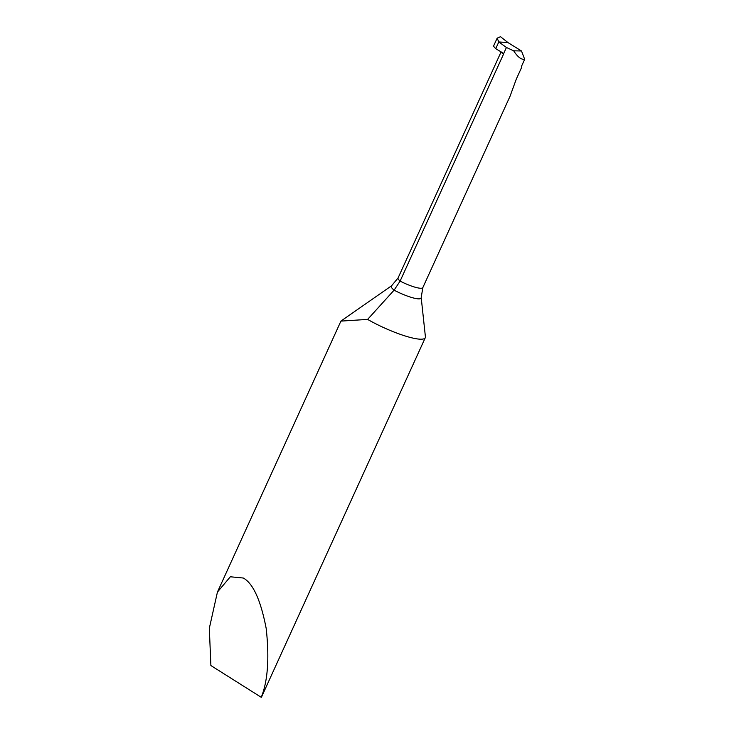<?xml version="1.0" encoding="UTF-8"?>
<svg xmlns="http://www.w3.org/2000/svg" width="734" height="734" viewBox="0 0 734 734"><rect width="100%" height="100%" fill="white"/><g stroke="black" fill="none" stroke-linecap="round" stroke-linejoin="round"><path stroke-width="1.1" d="M217.429 592.09L209.318 628.304L210.887 665.545L261.24 697.3C267.809 681.134 269.461 658.205 266.194 628.506C260.753 600.247 253.12 583.42 243.303 578.025L230.329 576.777L217.429 592.09L340.925 321.107L367.624 319.409L394.094 290.159A21.625 4.165 24.5 0 0 416.536 298.646A21.625 4.165 24.5 0 0 421.197 297.609L425.408 336.778A41.82 8.056 -155.5 0 1 425.28 337.723A41.82 8.056 -155.5 0 1 416.389 338.778A41.82 8.056 -155.5 0 1 367.624 319.409M503.496 53.921L506.432 47.481L498.799 41.957L495.734 48.673L502.46 52.71L503.441 54.344L400.103 281.104L394.094 290.159A21.625 4.165 24.5 0 1 391.589 285.774L341.016 321.015M391.589 285.774L398.067 277.975A18.818 3.624 24.5 0 0 400.103 281.104A18.818 3.624 24.5 0 0 422.839 287.6L510.047 96.246L516.305 79.098L521.452 67.803L521.617 66.042L524.682 59.335L521.507 50.985L513.69 50.82C517.598 56.931 521.259 59.766 524.682 59.335M503.441 54.344L501.083 51.967M425.28 337.723L261.662 696.74A41.82 8.056 -155.5 0 1 261.24 697.3M493.496 46.196L495.734 48.673L498.799 41.957L507.956 42.581L521.507 50.985M506.432 47.481L513.69 50.82M507.956 42.581L498.799 41.957L497.147 38.186L500.533 36.7L507.956 42.581L500.533 36.7M398.067 277.975L501.065 51.958M422.839 287.6L421.197 297.609M493.477 46.242L497.12 38.241"/></g></svg>
